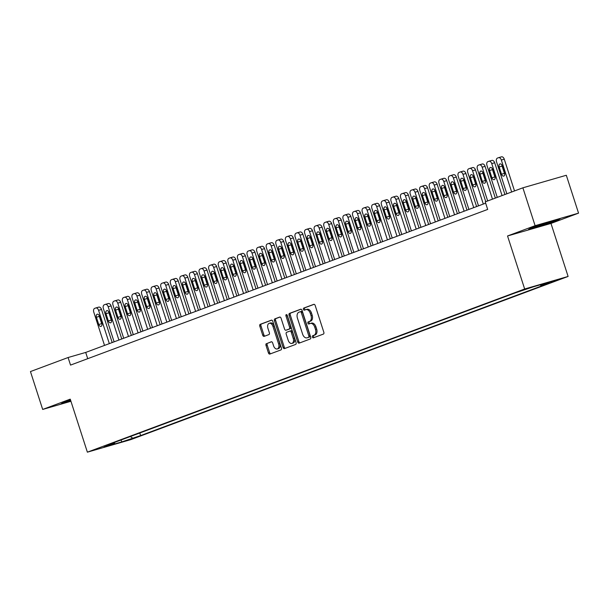 <?xml version="1.0" encoding="UTF-8"?>
<svg xmlns="http://www.w3.org/2000/svg" width="609" height="609" viewBox="0 0 609 609"><rect width="100%" height="100%" fill="white"/><g stroke="black" fill="none" stroke-linecap="round" stroke-linejoin="round"><path stroke-width="0.91" d="M312.371 337.021A1.096 0.7 -106.1 0 0 313.338 337.828A1.096 0.7 -106.1 0 0 313.369 337.82L323.371 334.09A1.561 1.005 -106.1 0 0 323.828 332.248L315.188 305.482A1.561 1.005 -106.1 0 0 313.81 304.333A1.561 1.005 -106.1 0 0 313.764 304.348L303.762 308.078A1.096 0.7 -106.1 0 0 303.442 309.364A1.096 0.7 -106.1 0 0 304.401 310.171A1.096 0.7 -106.1 0 0 304.439 310.164L305.733 309.676A5.001 3.212 -106.1 0 1 305.878 309.631A5.001 3.212 -106.1 0 1 310.278 313.315L311.001 315.546A5.001 3.212 -106.1 0 1 309.524 321.423L308.23 321.91A1.096 0.7 -106.1 0 0 307.91 323.196A1.096 0.7 -106.1 0 0 308.87 324.003A1.096 0.7 -106.1 0 0 308.9 323.988L310.194 323.508A5.001 3.212 -106.1 0 1 310.346 323.455A5.001 3.212 -106.1 0 1 314.746 327.14L315.462 329.37A5.001 3.212 -106.1 0 1 313.993 335.254L312.699 335.734A1.096 0.7 -106.1 0 0 312.371 337.021M310.499 323.425L311.374 323.166A5.001 3.212 -106.1 0 1 311.519 323.12A5.001 3.212 -106.1 0 1 315.919 326.805L316.642 329.035A5.001 3.212 -106.1 0 1 315.165 334.912L313.871 335.399A1.096 0.7 -106.1 0 0 313.544 336.686A1.096 0.7 -106.1 0 0 314.252 337.493M314.115 304.317L304.934 307.743A1.096 0.7 -106.1 0 0 304.614 309.029A1.096 0.7 -106.1 0 0 305.315 309.836M306.03 309.593L306.906 309.342A5.001 3.212 -106.1 0 1 307.05 309.288A5.001 3.212 -106.1 0 1 311.45 312.973L312.173 315.203A5.001 3.212 -106.1 0 1 310.697 321.088L309.402 321.567A1.096 0.7 -106.1 0 0 309.083 322.854A1.096 0.7 -106.1 0 0 309.783 323.661M135.556 437.612L126.946 440.261L135.556 437.612M266.476 343.575A1.561 1.005 -106.1 0 0 266.011 345.41L268.44 352.923A1.561 1.005 -106.1 0 0 269.81 354.073A1.561 1.005 -106.1 0 0 269.856 354.057L280.962 349.909A1.561 1.005 -106.1 0 0 281.427 348.074L272.779 321.308A1.561 1.005 -106.1 0 0 271.408 320.159A1.561 1.005 -106.1 0 0 271.363 320.174L260.256 324.315A1.561 1.005 -106.1 0 0 259.792 326.158L262.723 335.224A1.561 1.005 -106.1 0 0 264.093 336.374A1.561 1.005 -106.1 0 0 264.146 336.358L268.896 334.585A1.561 1.005 -106.1 0 0 269.361 332.75L267.907 328.251A4.179 2.68 -106.1 0 1 269.262 323.295A4.179 2.68 -106.1 0 1 272.939 326.371L278.633 343.994A4.179 2.68 -106.1 0 1 277.27 348.949A4.179 2.68 -106.1 0 1 273.593 345.874L272.649 342.936A1.561 1.005 -106.1 0 0 271.271 341.786A1.561 1.005 -106.1 0 0 271.226 341.801L267.648 343.232A1.561 1.005 -106.1 0 0 267.184 345.075L269.612 352.581A1.561 1.005 -106.1 0 0 270.685 353.745M70.248 399.146L42.683 409.438L30.45 371.566L68.086 357.521L70.537 365.096L487.68 209.435L485.236 201.861L522.88 187.816L535.105 225.688L507.541 235.972L524.661 288.993L87.376 452.167L70.248 399.146M297.71 341.999A1.561 1.005 -106.1 0 0 299.088 343.149A1.561 1.005 -106.1 0 0 299.133 343.133L310.24 338.985A1.561 1.005 -106.1 0 0 310.697 337.15L302.056 310.384A1.561 1.005 -106.1 0 0 300.679 309.235A1.561 1.005 -106.1 0 0 300.633 309.25L289.526 313.391A1.561 1.005 -106.1 0 0 289.062 315.234L297.71 341.999L298.882 341.657A1.561 1.005 -106.1 0 0 299.955 342.821M295.601 344.45L284.494 348.592A1.561 1.005 -106.1 0 1 284.449 348.607A1.561 1.005 -106.1 0 1 283.071 347.457L274.431 320.692A1.561 1.005 -106.1 0 1 274.887 318.857L279.645 317.083A1.561 1.005 -106.1 0 1 279.691 317.068A1.561 1.005 -106.1 0 1 281.061 318.218L284.57 329.073A1.561 1.005 -106.1 0 0 285.948 330.223A1.561 1.005 -106.1 0 0 285.994 330.207L289.146 329.027A1.561 1.005 -106.1 0 0 289.61 327.193L285.956 315.896A1.096 0.7 -106.1 0 1 286.314 314.594A1.096 0.7 -106.1 0 1 287.273 315.401L296.065 342.608A1.561 1.005 -106.1 0 1 295.601 344.45M551.153 281.898L559.496 279.333L551.153 281.898M524.661 288.993L568.106 276.448L130.821 439.622L87.376 452.167M139.788 432.991L140.626 435.58L549.143 283.139L540.921 285.514L540.031 284.875M140.626 435.58L121.853 441.89L104.01 447.036L114.561 443.101L106.339 445.476L514.856 293.036L533.621 286.725L551.472 281.579L540.921 285.514M507.541 235.972L550.978 223.434L578.55 213.142L535.105 225.688M578.55 213.142L566.317 175.27L522.88 187.816M42.683 409.438L70.941 401.278M550.978 223.434L568.106 276.448M485.662 203.185L85.702 352.436L68.086 357.521M87.719 358.686L85.702 352.436M114.561 443.101L114.857 442.301M130.364 436.508L132.404 437.955M121.853 441.89L120.993 440.01M531.276 227.842L528.566 229.41L541.652 225.634L557.448 220.291L560.158 218.722L531.276 227.842M70.53 400.006L63.785 402.29L61.075 403.858L70.857 401.026M557.319 219.887L557.448 220.291M300.983 309.22L290.699 313.056A1.561 1.005 -106.1 0 0 290.242 314.891L298.882 341.657M308.535 337.295A1.096 0.7 -106.1 0 0 308.854 336.008L301.265 312.516A1.096 0.7 -106.1 0 0 300.306 311.709A1.096 0.7 -106.1 0 0 300.267 311.717L298.905 312.227A5.001 3.212 -106.1 0 0 297.428 318.111L302.62 334.166A5.001 3.212 -106.1 0 0 307.02 337.85A5.001 3.212 -106.1 0 0 307.164 337.797L309.707 336.952A1.096 0.7 -106.1 0 0 310.027 335.666L308.854 336.008M300.336 311.701L301.447 311.382A1.096 0.7 -106.1 0 1 301.478 311.366A1.096 0.7 -106.1 0 1 302.437 312.173L310.027 335.666M308.04 337.546A5.001 3.212 -106.1 0 0 308.192 337.508A5.001 3.212 -106.1 0 0 308.337 337.462L307.164 337.797M309.707 336.952L308.337 337.462M279.988 317.053L276.067 318.515A1.561 1.005 -106.1 0 0 275.603 320.357L284.251 347.122A1.561 1.005 -106.1 0 0 285.317 348.287M287.075 329.895A1.561 1.005 -106.1 0 0 287.121 329.888A1.561 1.005 -106.1 0 0 287.166 329.865L290.318 328.693A1.561 1.005 -106.1 0 0 290.782 326.85L287.128 315.553L285.956 315.896M287.052 314.96A1.096 0.7 -106.1 0 0 287.128 315.553M288.209 340.332A4.179 2.68 -106.1 0 0 291.886 343.415A4.179 2.68 -106.1 0 0 293.241 338.459L291.239 332.248A1.561 1.005 -106.1 0 0 289.861 331.098A1.561 1.005 -106.1 0 0 289.815 331.113L286.664 332.286A1.561 1.005 -106.1 0 0 286.2 334.128L288.209 340.332M291.886 343.415L293.058 343.073A4.179 2.68 -106.1 0 0 294.421 338.117L293.241 338.459M289.914 331.083L290.995 330.771A1.561 1.005 -106.1 0 1 291.041 330.756A1.561 1.005 -106.1 0 1 292.411 331.913L294.421 338.117M271.576 341.771L267.648 343.232M277.27 348.949L278.45 348.614A4.179 2.68 -106.1 0 0 279.805 343.651L278.633 343.994M269.262 323.295L270.434 322.953A4.179 2.68 -106.1 0 1 274.111 326.036L279.805 343.651M271.705 320.144L261.428 323.98A1.561 1.005 -106.1 0 0 260.964 325.815L263.895 334.889A1.561 1.005 -106.1 0 0 264.968 336.054M514.521 190.929L504.267 159.177A3.19 2.04 73.9 0 0 501.466 156.833A3.19 2.04 73.9 0 0 501.367 156.863L498.626 157.655M506.863 193.791L496.533 161.819A3.19 2.04 -106.1 0 1 497.477 158.074L498.436 157.716A3.19 2.04 -106.1 0 1 498.527 157.685A3.19 2.04 -106.1 0 1 501.329 160.03L511.659 192.002M501.907 165.077A2.55 1.637 -106.1 0 0 502.098 166.097L504.442 173.375A2.55 1.637 -106.1 0 0 504.762 174.098M499.159 166.95L501.511 174.22A2.55 1.637 -106.1 0 0 503.75 176.092A2.55 1.637 -106.1 0 0 504.579 173.07L502.227 165.8A2.55 1.637 -106.1 0 0 499.989 163.928A2.55 1.637 -106.1 0 0 499.159 166.95L502.098 166.097M535.319 226.479A10.353 0.388 162.1 0 0 534.428 226.913A10.353 0.388 162.1 0 0 540.708 225.292A10.353 0.388 162.1 0 0 551.899 221.562A10.353 0.388 162.1 0 0 554.091 220.565A10.353 0.388 162.1 0 0 553.551 220.633M558.506 219.202L541.637 225.277L529.8 228.695M67.827 400.928A10.353 0.388 162.1 0 0 66.929 401.361A10.353 0.388 162.1 0 0 67.561 401.323A10.353 0.388 162.1 0 0 70.69 400.494M70.758 400.707L62.308 403.143M504.93 194.515L494.675 162.755A3.19 2.04 73.9 0 0 491.874 160.411A3.19 2.04 73.9 0 0 491.783 160.441L489.035 161.233M497.271 197.369L486.949 165.397A3.19 2.04 -106.1 0 1 487.885 161.651L488.844 161.294A3.19 2.04 -106.1 0 1 488.936 161.263A3.19 2.04 -106.1 0 1 491.737 163.608L502.067 195.58M492.323 168.655A2.55 1.637 -106.1 0 0 492.506 169.675L494.851 176.953A2.55 1.637 -106.1 0 0 495.17 177.676M489.567 170.528L491.92 177.798A2.55 1.637 -106.1 0 0 494.158 179.67A2.55 1.637 -106.1 0 0 494.988 176.648L492.635 169.378A2.55 1.637 -106.1 0 0 490.397 167.505A2.55 1.637 -106.1 0 0 489.567 170.528L492.506 169.675M495.345 198.092L485.084 166.333A3.19 2.04 73.9 0 0 482.282 163.988A3.19 2.04 73.9 0 0 482.191 164.019L479.443 164.818M487.687 200.947L477.357 168.975A3.19 2.04 -106.1 0 1 478.293 165.229L479.253 164.872A3.19 2.04 -106.1 0 1 479.352 164.841A3.19 2.04 -106.1 0 1 482.153 167.186L492.475 199.158M482.731 172.233A2.55 1.637 -106.1 0 0 482.914 173.26L485.266 180.53A2.55 1.637 -106.1 0 0 485.586 181.254M479.983 174.105L482.328 181.375A2.55 1.637 -106.1 0 0 484.574 183.248A2.55 1.637 -106.1 0 0 485.396 180.234L483.051 172.956A2.55 1.637 -106.1 0 0 480.805 171.083A2.55 1.637 -106.1 0 0 479.983 174.105L482.914 173.26M485.754 201.67L475.5 169.919A3.19 2.04 73.9 0 0 472.698 167.566A3.19 2.04 73.9 0 0 472.599 167.604L469.859 168.396M478.522 205.85L467.765 172.553A3.19 2.04 -106.1 0 1 468.709 168.807L469.668 168.449A3.19 2.04 -106.1 0 1 469.76 168.419A3.19 2.04 -106.1 0 1 472.561 170.764L483.318 204.061M473.14 175.811A2.55 1.637 -106.1 0 0 473.33 176.838L475.675 184.108A2.55 1.637 -106.1 0 0 475.994 184.832M470.392 177.683L472.736 184.953A2.55 1.637 -106.1 0 0 474.982 186.834A2.55 1.637 -106.1 0 0 475.812 183.811L473.459 176.534A2.55 1.637 -106.1 0 0 471.221 174.661A2.55 1.637 -106.1 0 0 470.392 177.683L473.33 176.838M476.596 206.573L465.908 173.496A3.19 2.04 73.9 0 0 463.106 171.152A3.19 2.04 73.9 0 0 463.007 171.182L460.267 171.974M468.93 209.435L458.174 176.13A3.19 2.04 -106.1 0 1 459.117 172.385L460.077 172.027A3.19 2.04 -106.1 0 1 460.168 171.997A3.19 2.04 -106.1 0 1 462.969 174.341L473.726 207.646M463.548 179.389A2.55 1.637 -106.1 0 0 463.738 180.416L466.083 187.686A2.55 1.637 -106.1 0 0 466.403 188.409M460.8 181.261L463.152 188.531A2.55 1.637 -106.1 0 0 465.39 190.411A2.55 1.637 -106.1 0 0 466.22 187.389L463.868 180.119A2.55 1.637 -106.1 0 0 461.63 178.239A2.55 1.637 -106.1 0 0 460.8 181.261L463.738 180.416M467.004 210.151L456.316 177.074A3.19 2.04 73.9 0 0 453.515 174.73A3.19 2.04 73.9 0 0 453.423 174.76L450.675 175.552M459.346 213.013L448.589 179.708A3.19 2.04 -106.1 0 1 449.526 175.963L450.485 175.605A3.19 2.04 -106.1 0 1 450.584 175.575A3.19 2.04 -106.1 0 1 453.385 177.919L464.142 211.224M453.964 182.974A2.55 1.637 -106.1 0 0 454.147 183.994L456.499 191.264A2.55 1.637 -106.1 0 0 456.811 191.987M451.216 184.839L453.56 192.109A2.55 1.637 -106.1 0 0 455.798 193.989A2.55 1.637 -106.1 0 0 456.628 190.967L454.284 183.697A2.55 1.637 -106.1 0 0 452.038 181.817A2.55 1.637 -106.1 0 0 451.216 184.839L454.147 183.994M457.412 213.729L446.724 180.652A3.19 2.04 73.9 0 0 443.923 178.308A3.19 2.04 73.9 0 0 443.832 178.338L441.091 179.13M449.754 216.591L438.998 183.286A3.19 2.04 -106.1 0 1 439.934 179.541L440.893 179.183A3.19 2.04 -106.1 0 1 440.992 179.153A3.19 2.04 -106.1 0 1 443.794 181.497L454.55 214.802M444.372 186.552A2.55 1.637 -106.1 0 0 444.555 187.572L446.907 194.842A2.55 1.637 -106.1 0 0 447.227 195.565M441.624 188.417L443.969 195.687A2.55 1.637 -106.1 0 0 446.214 197.567A2.55 1.637 -106.1 0 0 447.036 194.545L444.692 187.275A2.55 1.637 -106.1 0 0 442.446 185.395A2.55 1.637 -106.1 0 0 441.624 188.417L444.555 187.572M447.821 217.306L437.14 184.23A3.19 2.04 73.9 0 0 434.339 181.885A3.19 2.04 73.9 0 0 434.24 181.916L431.499 182.708M440.162 220.169L429.406 186.864A3.19 2.04 -106.1 0 1 430.35 183.119L431.309 182.761A3.19 2.04 -106.1 0 1 431.4 182.73A3.19 2.04 -106.1 0 1 434.202 185.075L444.958 218.38M434.78 190.13A2.55 1.637 -106.1 0 0 434.971 191.15L437.315 198.42A2.55 1.637 -106.1 0 0 437.635 199.143M432.032 191.995L434.384 199.265A2.55 1.637 -106.1 0 0 436.623 201.145A2.55 1.637 -106.1 0 0 437.452 198.123L435.1 190.853A2.55 1.637 -106.1 0 0 432.862 188.973A2.55 1.637 -106.1 0 0 432.032 191.995L434.971 191.15M438.236 220.884L427.548 187.808A3.19 2.04 73.9 0 0 424.747 185.463A3.19 2.04 73.9 0 0 424.656 185.494L421.908 186.285M430.578 223.747L419.822 190.442A3.19 2.04 -106.1 0 1 420.758 186.697L421.717 186.339A3.19 2.04 -106.1 0 1 421.809 186.308A3.19 2.04 -106.1 0 1 424.61 188.653L435.366 221.958M425.196 193.708A2.55 1.637 -106.1 0 0 425.379 194.728L427.724 201.998A2.55 1.637 -106.1 0 0 428.043 202.721M422.44 195.573L424.793 202.843A2.55 1.637 -106.1 0 0 427.031 204.723A2.55 1.637 -106.1 0 0 427.861 201.701L425.508 194.431A2.55 1.637 -106.1 0 0 423.27 192.551A2.55 1.637 -106.1 0 0 422.44 195.573L425.379 194.728M428.645 224.462L417.957 191.386A3.19 2.04 73.9 0 0 415.155 189.041A3.19 2.04 73.9 0 0 415.064 189.072L412.316 189.863M420.986 227.324L410.23 194.02A3.19 2.04 -106.1 0 1 411.166 190.274L412.126 189.917A3.19 2.04 -106.1 0 1 412.224 189.886A3.19 2.04 -106.1 0 1 415.026 192.231L425.782 225.536M415.604 197.286A2.55 1.637 -106.1 0 0 415.787 198.306L418.139 205.576A2.55 1.637 -106.1 0 0 418.459 206.299M412.856 199.151L415.201 206.421A2.55 1.637 -106.1 0 0 417.447 208.301A2.55 1.637 -106.1 0 0 418.269 205.279L415.924 198.009A2.55 1.637 -106.1 0 0 413.678 196.128A2.55 1.637 -106.1 0 0 412.856 199.151L415.787 198.306M419.053 228.048L408.373 194.964A3.19 2.04 73.9 0 0 405.571 192.619A3.19 2.04 73.9 0 0 405.472 192.65L402.732 193.441M411.395 230.902L400.638 197.598A3.19 2.04 -106.1 0 1 401.582 193.852L402.541 193.495A3.19 2.04 -106.1 0 1 402.633 193.464A3.19 2.04 -106.1 0 1 405.434 195.809L416.191 229.113M406.013 200.863A2.55 1.637 -106.1 0 0 406.203 201.883L408.548 209.153A2.55 1.637 -106.1 0 0 408.867 209.877M403.265 202.728L405.609 210.006A2.55 1.637 -106.1 0 0 407.855 211.879A2.55 1.637 -106.1 0 0 408.685 208.857L406.332 201.587A2.55 1.637 -106.1 0 0 404.094 199.714A2.55 1.637 -106.1 0 0 403.265 202.728L406.203 201.883M409.461 231.626L398.781 198.542A3.19 2.04 73.9 0 0 395.979 196.197A3.19 2.04 73.9 0 0 395.88 196.227L393.14 197.019M401.803 234.48L391.047 201.176A3.19 2.04 -106.1 0 1 391.99 197.43L392.95 197.072A3.19 2.04 -106.1 0 1 393.041 197.042A3.19 2.04 -106.1 0 1 395.842 199.387L406.599 232.691M396.421 204.441A2.55 1.637 -106.1 0 0 396.611 205.461L398.956 212.731A2.55 1.637 -106.1 0 0 399.276 213.454M393.673 206.306L396.025 213.584A2.55 1.637 -106.1 0 0 398.263 215.457A2.55 1.637 -106.1 0 0 399.093 212.434L396.741 205.164A2.55 1.637 -106.1 0 0 394.503 203.292A2.55 1.637 -106.1 0 0 393.673 206.306L396.611 205.461M399.877 235.203L389.189 202.119A3.19 2.04 73.9 0 0 386.388 199.775A3.19 2.04 73.9 0 0 386.296 199.805L383.548 200.597M392.219 238.058L381.462 204.753A3.19 2.04 -106.1 0 1 382.399 201.008L383.358 200.65A3.19 2.04 -106.1 0 1 383.457 200.62A3.19 2.04 -106.1 0 1 386.258 202.964L397.015 236.269M386.837 208.019A2.55 1.637 -106.1 0 0 387.019 209.039L389.372 216.309A2.55 1.637 -106.1 0 0 389.684 217.032M384.081 209.892L386.433 217.162A2.55 1.637 -106.1 0 0 388.671 219.034A2.55 1.637 -106.1 0 0 389.501 216.012L387.157 208.742A2.55 1.637 -106.1 0 0 384.911 206.87A2.55 1.637 -106.1 0 0 384.081 209.892L387.019 209.039M390.285 238.781L379.597 205.697A3.19 2.04 73.9 0 0 376.796 203.353A3.19 2.04 73.9 0 0 376.705 203.383L373.964 204.175M382.627 241.636L371.871 208.339A3.19 2.04 -106.1 0 1 372.807 204.594L373.766 204.236A3.19 2.04 -106.1 0 1 373.865 204.198A3.19 2.04 -106.1 0 1 376.666 206.55L387.423 239.847M377.245 211.597A2.55 1.637 -106.1 0 0 377.428 212.617L379.78 219.887A2.55 1.637 -106.1 0 0 380.1 220.61M374.497 213.47L376.842 220.74A2.55 1.637 -106.1 0 0 379.087 222.612A2.55 1.637 -106.1 0 0 379.909 219.59L377.565 212.32A2.55 1.637 -106.1 0 0 375.319 210.448A2.55 1.637 -106.1 0 0 374.497 213.47L377.428 212.617M380.694 242.359L370.013 209.275A3.19 2.04 73.9 0 0 367.212 206.931A3.19 2.04 73.9 0 0 367.113 206.961L364.372 207.753M373.035 245.214L362.279 211.917A3.19 2.04 -106.1 0 1 363.223 208.171L364.182 207.814A3.19 2.04 -106.1 0 1 364.273 207.783A3.19 2.04 -106.1 0 1 367.075 210.128L377.831 243.425M367.653 215.175A2.55 1.637 -106.1 0 0 367.844 216.195L370.188 223.465A2.55 1.637 -106.1 0 0 370.508 224.196M364.905 217.048L367.257 224.318A2.55 1.637 -106.1 0 0 369.496 226.19A2.55 1.637 -106.1 0 0 370.325 223.168L367.973 215.898A2.55 1.637 -106.1 0 0 365.735 214.025A2.55 1.637 -106.1 0 0 364.905 217.048L367.844 216.195M371.109 245.937L360.421 212.853A3.19 2.04 73.9 0 0 357.62 210.508A3.19 2.04 73.9 0 0 357.529 210.539L354.781 211.331M363.451 248.792L352.695 215.495A3.19 2.04 -106.1 0 1 353.631 211.749L354.59 211.392A3.19 2.04 -106.1 0 1 354.682 211.361A3.19 2.04 -106.1 0 1 357.483 213.706L368.239 247.003M358.069 218.753A2.55 1.637 -106.1 0 0 358.252 219.773L360.597 227.05A2.55 1.637 -106.1 0 0 360.916 227.774M355.313 220.625L357.666 227.895A2.55 1.637 -106.1 0 0 359.904 229.768A2.55 1.637 -106.1 0 0 360.734 226.746L358.381 219.476A2.55 1.637 -106.1 0 0 356.143 217.603A2.55 1.637 -106.1 0 0 355.313 220.625L358.252 219.773M361.518 249.515L350.83 216.431A3.19 2.04 73.9 0 0 348.028 214.086A3.19 2.04 73.9 0 0 347.937 214.117L345.189 214.908M353.859 252.37L343.103 219.073A3.19 2.04 -106.1 0 1 344.039 215.327L344.998 214.969A3.19 2.04 -106.1 0 1 345.097 214.939A3.19 2.04 -106.1 0 1 347.899 217.284L358.655 250.581M348.477 222.331A2.55 1.637 -106.1 0 0 348.66 223.351L351.012 230.628A2.55 1.637 -106.1 0 0 351.332 231.351M345.729 224.203L348.074 231.473A2.55 1.637 -106.1 0 0 350.32 233.346A2.55 1.637 -106.1 0 0 351.142 230.331L348.797 223.054A2.55 1.637 -106.1 0 0 346.551 221.181A2.55 1.637 -106.1 0 0 345.729 224.203L348.66 223.351M351.926 253.093L341.246 220.009A3.19 2.04 73.9 0 0 338.444 217.664A3.19 2.04 73.9 0 0 338.345 217.702L335.605 218.494M344.268 255.947L333.511 222.65A3.19 2.04 -106.1 0 1 334.455 218.905L335.414 218.547A3.19 2.04 -106.1 0 1 335.506 218.517A3.19 2.04 -106.1 0 1 338.307 220.861L349.064 254.159M338.886 225.909A2.55 1.637 -106.1 0 0 339.068 226.936L341.421 234.206A2.55 1.637 -106.1 0 0 341.74 234.929M336.138 227.781L338.482 235.051A2.55 1.637 -106.1 0 0 340.728 236.924A2.55 1.637 -106.1 0 0 341.558 233.909L339.205 226.632A2.55 1.637 -106.1 0 0 336.967 224.759A2.55 1.637 -106.1 0 0 336.138 227.781L339.068 226.936M342.334 256.671L331.654 223.594A3.19 2.04 73.9 0 0 328.852 221.242A3.19 2.04 73.9 0 0 328.753 221.28L326.013 222.072M334.676 259.525L323.919 226.228A3.19 2.04 -106.1 0 1 324.863 222.483L325.823 222.125A3.19 2.04 -106.1 0 1 325.914 222.095A3.19 2.04 -106.1 0 1 328.715 224.439L339.472 257.736M329.294 229.486A2.55 1.637 -106.1 0 0 329.484 230.514L331.829 237.784A2.55 1.637 -106.1 0 0 332.149 238.507M326.546 231.359L328.898 238.629A2.55 1.637 -106.1 0 0 331.136 240.509A2.55 1.637 -106.1 0 0 331.966 237.487L329.614 230.217A2.55 1.637 -106.1 0 0 327.376 228.337A2.55 1.637 -106.1 0 0 326.546 231.359L329.484 230.514M332.75 260.249L322.062 227.172A3.19 2.04 73.9 0 0 319.261 224.828A3.19 2.04 73.9 0 0 319.169 224.858L316.421 225.65M325.092 263.111L314.335 229.806A3.19 2.04 -106.1 0 1 315.272 226.061L316.231 225.703A3.19 2.04 -106.1 0 1 316.33 225.673A3.19 2.04 -106.1 0 1 319.131 228.017L329.888 261.322M319.71 233.072A2.55 1.637 -106.1 0 0 319.892 234.092L322.245 241.362A2.55 1.637 -106.1 0 0 322.557 242.085M316.954 234.937L319.306 242.207A2.55 1.637 -106.1 0 0 321.544 244.087A2.55 1.637 -106.1 0 0 322.374 241.065L320.029 233.795A2.55 1.637 -106.1 0 0 317.784 231.915A2.55 1.637 -106.1 0 0 316.954 234.937L319.892 234.092M323.158 263.826L312.47 230.75A3.19 2.04 73.9 0 0 309.669 228.405A3.19 2.04 73.9 0 0 309.578 228.436L306.837 229.228M315.5 266.689L304.744 233.384A3.19 2.04 -106.1 0 1 305.68 229.639L306.639 229.281A3.19 2.04 -106.1 0 1 306.738 229.25A3.19 2.04 -106.1 0 1 309.539 231.595L320.296 264.9M310.118 236.65A2.55 1.637 -106.1 0 0 310.301 237.67L312.653 244.94A2.55 1.637 -106.1 0 0 312.973 245.663M307.37 238.515L309.715 245.785A2.55 1.637 -106.1 0 0 311.96 247.665A2.55 1.637 -106.1 0 0 312.782 244.643L310.438 237.373A2.55 1.637 -106.1 0 0 308.192 235.493A2.55 1.637 -106.1 0 0 307.37 238.515L310.301 237.67M313.566 267.404L302.886 234.328A3.19 2.04 73.9 0 0 300.085 231.983A3.19 2.04 73.9 0 0 299.986 232.014L297.245 232.805M305.908 270.267L295.152 236.962A3.19 2.04 -106.1 0 1 296.096 233.217L297.055 232.859A3.19 2.04 -106.1 0 1 297.146 232.828A3.19 2.04 -106.1 0 1 299.948 235.173L310.704 268.478M300.526 240.228A2.55 1.637 -106.1 0 0 300.717 241.248L303.061 248.518A2.55 1.637 -106.1 0 0 303.381 249.241M297.778 242.093L300.13 249.363A2.55 1.637 -106.1 0 0 302.368 251.243A2.55 1.637 -106.1 0 0 303.198 248.221L300.846 240.951A2.55 1.637 -106.1 0 0 298.608 239.071A2.55 1.637 -106.1 0 0 297.778 242.093L300.717 241.248M303.982 270.982L293.294 237.906A3.19 2.04 73.9 0 0 290.493 235.561A3.19 2.04 73.9 0 0 290.402 235.592L287.654 236.383M296.324 273.844L285.568 240.54A3.19 2.04 -106.1 0 1 286.504 236.794L287.463 236.437A3.19 2.04 -106.1 0 1 287.555 236.406A3.19 2.04 -106.1 0 1 290.356 238.751L301.112 272.056M290.942 243.806A2.55 1.637 -106.1 0 0 291.125 244.826L293.469 252.096A2.55 1.637 -106.1 0 0 293.789 252.819M288.186 245.671L290.539 252.941A2.55 1.637 -106.1 0 0 292.777 254.821A2.55 1.637 -106.1 0 0 293.607 251.799L291.254 244.529A2.55 1.637 -106.1 0 0 289.016 242.648A2.55 1.637 -106.1 0 0 288.186 245.671L291.125 244.826M294.391 274.56L283.703 241.484A3.19 2.04 73.9 0 0 280.901 239.139A3.19 2.04 73.9 0 0 280.81 239.17L278.062 239.961M286.732 277.422L275.976 244.118A3.19 2.04 -106.1 0 1 276.912 240.372L277.871 240.015A3.19 2.04 -106.1 0 1 277.97 239.984A3.19 2.04 -106.1 0 1 280.772 242.329L291.528 275.633M281.35 247.383A2.55 1.637 -106.1 0 0 281.533 248.403L283.885 255.673A2.55 1.637 -106.1 0 0 284.205 256.397M278.602 249.248L280.947 256.518A2.55 1.637 -106.1 0 0 283.193 258.399A2.55 1.637 -106.1 0 0 284.015 255.377L281.67 248.107A2.55 1.637 -106.1 0 0 279.424 246.226A2.55 1.637 -106.1 0 0 278.602 249.248L281.533 248.403M284.799 278.138L274.119 245.062A3.19 2.04 73.9 0 0 271.317 242.717A3.19 2.04 73.9 0 0 271.218 242.747L268.478 243.539M277.141 281L266.384 247.696A3.19 2.04 -106.1 0 1 267.328 243.95L268.287 243.592A3.19 2.04 -106.1 0 1 268.379 243.562A3.19 2.04 -106.1 0 1 271.18 245.907L281.937 279.211M271.759 250.961A2.55 1.637 -106.1 0 0 271.941 251.981L274.294 259.251A2.55 1.637 -106.1 0 0 274.613 259.974M269.011 252.826L271.355 260.096A2.55 1.637 -106.1 0 0 273.601 261.977A2.55 1.637 -106.1 0 0 274.423 258.954L272.078 251.684A2.55 1.637 -106.1 0 0 269.84 249.804A2.55 1.637 -106.1 0 0 269.011 252.826L271.941 251.981M275.207 281.723L264.527 248.639A3.19 2.04 73.9 0 0 261.725 246.295A3.19 2.04 73.9 0 0 261.626 246.325L258.886 247.117M267.549 284.578L256.792 251.273A3.19 2.04 -106.1 0 1 257.736 247.528L258.696 247.17A3.19 2.04 -106.1 0 1 258.787 247.14A3.19 2.04 -106.1 0 1 261.588 249.484L272.345 282.789M262.167 254.539A2.55 1.637 -106.1 0 0 262.357 255.559L264.702 262.829A2.55 1.637 -106.1 0 0 265.022 263.552M259.419 256.404L261.771 263.682A2.55 1.637 -106.1 0 0 264.009 265.554A2.55 1.637 -106.1 0 0 264.839 262.532L262.487 255.262A2.55 1.637 -106.1 0 0 260.249 253.39A2.55 1.637 -106.1 0 0 259.419 256.404L262.357 255.559M265.623 285.301L254.935 252.217A3.19 2.04 73.9 0 0 252.134 249.873A3.19 2.04 73.9 0 0 252.042 249.903L249.294 250.695M257.965 288.156L247.208 254.851A3.19 2.04 -106.1 0 1 248.145 251.106L249.104 250.748A3.19 2.04 -106.1 0 1 249.203 250.718A3.19 2.04 -106.1 0 1 252.004 253.062L262.761 286.367M252.583 258.117A2.55 1.637 -106.1 0 0 252.765 259.137L255.118 266.407A2.55 1.637 -106.1 0 0 255.43 267.13M249.827 259.982L252.179 267.26A2.55 1.637 -106.1 0 0 254.417 269.132A2.55 1.637 -106.1 0 0 255.247 266.11L252.902 258.84A2.55 1.637 -106.1 0 0 250.657 256.968A2.55 1.637 -106.1 0 0 249.827 259.982L252.765 259.137M256.031 288.879L245.343 255.795A3.19 2.04 73.9 0 0 242.542 253.451A3.19 2.04 73.9 0 0 242.451 253.481L239.71 254.273M248.373 291.734L237.617 258.437A3.19 2.04 -106.1 0 1 238.553 254.691L239.512 254.334A3.19 2.04 -106.1 0 1 239.611 254.296A3.19 2.04 -106.1 0 1 242.412 256.64L253.169 289.945M242.991 261.695A2.55 1.637 -106.1 0 0 243.174 262.715L245.526 269.985A2.55 1.637 -106.1 0 0 245.846 270.708M240.243 263.568L242.588 270.838A2.55 1.637 -106.1 0 0 244.833 272.71A2.55 1.637 -106.1 0 0 245.655 269.688L243.311 262.418A2.55 1.637 -106.1 0 0 241.065 260.545A2.55 1.637 -106.1 0 0 240.243 263.568L243.174 262.715M246.439 292.457L235.759 259.373A3.19 2.04 73.9 0 0 232.958 257.028A3.19 2.04 73.9 0 0 232.859 257.059L230.118 257.851M238.781 295.312L228.025 262.015A3.19 2.04 -106.1 0 1 228.969 258.269L229.928 257.911A3.19 2.04 -106.1 0 1 230.019 257.873A3.19 2.04 -106.1 0 1 232.821 260.226L243.577 293.523M233.399 265.273A2.55 1.637 -106.1 0 0 233.59 266.293L235.934 273.563A2.55 1.637 -106.1 0 0 236.254 274.294M230.651 267.145L233.003 274.415A2.55 1.637 -106.1 0 0 235.241 276.288A2.55 1.637 -106.1 0 0 236.071 273.266L233.719 265.996A2.55 1.637 -106.1 0 0 231.481 264.123A2.55 1.637 -106.1 0 0 230.651 267.145L233.59 266.293M236.855 296.035L226.167 262.951A3.19 2.04 73.9 0 0 223.366 260.606A3.19 2.04 73.9 0 0 223.275 260.637L220.527 261.428M229.197 298.89L218.441 265.593A3.19 2.04 -106.1 0 1 219.377 261.847L220.336 261.489A3.19 2.04 -106.1 0 1 220.428 261.459A3.19 2.04 -106.1 0 1 223.229 263.804L233.985 297.101M223.815 268.851A2.55 1.637 -106.1 0 0 223.998 269.871L226.342 277.148A2.55 1.637 -106.1 0 0 226.662 277.871M221.059 270.723L223.412 277.993A2.55 1.637 -106.1 0 0 225.65 279.866A2.55 1.637 -106.1 0 0 226.479 276.844L224.127 269.574A2.55 1.637 -106.1 0 0 221.889 267.701A2.55 1.637 -106.1 0 0 221.059 270.723L223.998 269.871M227.264 299.613L216.576 266.529A3.19 2.04 73.9 0 0 213.774 264.184A3.19 2.04 73.9 0 0 213.683 264.215L210.935 265.006M219.605 302.467L208.849 269.17A3.19 2.04 -106.1 0 1 209.785 265.425L210.744 265.067A3.19 2.04 -106.1 0 1 210.843 265.037A3.19 2.04 -106.1 0 1 213.645 267.381L224.401 300.679M214.223 272.429A2.55 1.637 -106.1 0 0 214.406 273.449L216.758 280.726A2.55 1.637 -106.1 0 0 217.078 281.449M211.475 274.301L213.82 281.571A2.55 1.637 -106.1 0 0 216.058 283.444A2.55 1.637 -106.1 0 0 216.888 280.422L214.543 273.152A2.55 1.637 -106.1 0 0 212.297 271.279A2.55 1.637 -106.1 0 0 211.475 274.301L214.406 273.449M217.672 303.191L206.991 270.107A3.19 2.04 73.9 0 0 204.19 267.762A3.19 2.04 73.9 0 0 204.091 267.793L201.351 268.592M210.014 306.045L199.257 272.748A3.19 2.04 -106.1 0 1 200.201 269.003L201.153 268.645A3.19 2.04 -106.1 0 1 201.252 268.615A3.19 2.04 -106.1 0 1 204.053 270.959L214.81 304.256M204.632 276.006A2.55 1.637 -106.1 0 0 204.814 277.034L207.167 284.304A2.55 1.637 -106.1 0 0 207.486 285.027M201.883 277.879L204.228 285.149A2.55 1.637 -106.1 0 0 206.474 287.022A2.55 1.637 -106.1 0 0 207.296 284.007L204.951 276.73A2.55 1.637 -106.1 0 0 202.713 274.857A2.55 1.637 -106.1 0 0 201.883 277.879L204.814 277.034M208.08 306.769L197.4 273.692A3.19 2.04 73.9 0 0 194.598 271.34A3.19 2.04 73.9 0 0 194.499 271.378L191.759 272.17M200.422 309.623L189.665 276.326A3.19 2.04 -106.1 0 1 190.609 272.581L191.569 272.223A3.19 2.04 -106.1 0 1 191.66 272.193A3.19 2.04 -106.1 0 1 194.461 274.537L205.218 307.834M195.04 279.584A2.55 1.637 -106.1 0 0 195.23 280.612L197.575 287.882A2.55 1.637 -106.1 0 0 197.895 288.605M192.292 281.457L194.644 288.727A2.55 1.637 -106.1 0 0 196.882 290.607A2.55 1.637 -106.1 0 0 197.712 287.585L195.36 280.307A2.55 1.637 -106.1 0 0 193.122 278.435A2.55 1.637 -106.1 0 0 192.292 281.457L195.23 280.612M198.496 310.346L187.808 277.27A3.19 2.04 73.9 0 0 185.007 274.918A3.19 2.04 73.9 0 0 184.915 274.956L182.167 275.748M190.838 313.209L180.081 279.904A3.19 2.04 -106.1 0 1 181.018 276.159L181.977 275.801A3.19 2.04 -106.1 0 1 182.076 275.77A3.19 2.04 -106.1 0 1 184.877 278.115L195.626 311.412M185.456 283.162A2.55 1.637 -106.1 0 0 185.638 284.19L187.991 291.46A2.55 1.637 -106.1 0 0 188.303 292.183M182.7 285.035L185.052 292.305A2.55 1.637 -106.1 0 0 187.29 294.185A2.55 1.637 -106.1 0 0 188.12 291.163L185.775 283.893A2.55 1.637 -106.1 0 0 183.53 282.013A2.55 1.637 -106.1 0 0 182.7 285.035L185.638 284.19M188.904 313.924L178.216 280.848A3.19 2.04 73.9 0 0 175.415 278.503A3.19 2.04 73.9 0 0 175.323 278.534L172.583 279.325M181.246 316.787L170.49 283.482A3.19 2.04 -106.1 0 1 171.426 279.737L172.385 279.379A3.19 2.04 -106.1 0 1 172.484 279.348A3.19 2.04 -106.1 0 1 175.285 281.693L186.042 314.998M175.864 286.748A2.55 1.637 -106.1 0 0 176.047 287.768L178.399 295.038A2.55 1.637 -106.1 0 0 178.719 295.761M173.116 288.613L175.461 295.883A2.55 1.637 -106.1 0 0 177.706 297.763A2.55 1.637 -106.1 0 0 178.528 294.741L176.184 287.471A2.55 1.637 -106.1 0 0 173.938 285.591A2.55 1.637 -106.1 0 0 173.116 288.613L176.047 287.768M179.312 317.502L168.632 284.426A3.19 2.04 73.9 0 0 165.831 282.081A3.19 2.04 73.9 0 0 165.732 282.112L162.991 282.903M171.654 320.364L160.898 287.06A3.19 2.04 -106.1 0 1 161.842 283.314L162.801 282.957A3.19 2.04 -106.1 0 1 162.892 282.926A3.19 2.04 -106.1 0 1 165.694 285.271L176.45 318.576M166.272 290.326A2.55 1.637 -106.1 0 0 166.463 291.346L168.807 298.616A2.55 1.637 -106.1 0 0 169.127 299.339M163.524 292.191L165.869 299.461A2.55 1.637 -106.1 0 0 168.114 301.341A2.55 1.637 -106.1 0 0 168.944 298.319L166.592 291.049A2.55 1.637 -106.1 0 0 164.354 289.168A2.55 1.637 -106.1 0 0 163.524 292.191L166.463 291.346M169.728 321.08L159.04 288.004A3.19 2.04 73.9 0 0 156.239 285.659A3.19 2.04 73.9 0 0 156.14 285.69L153.399 286.481M162.063 323.942L151.314 290.638A3.19 2.04 -106.1 0 1 152.25 286.892L153.209 286.534A3.19 2.04 -106.1 0 1 153.301 286.504A3.19 2.04 -106.1 0 1 156.102 288.849L166.858 322.153M156.688 293.903A2.55 1.637 -106.1 0 0 156.871 294.923L159.215 302.193A2.55 1.637 -106.1 0 0 159.535 302.917M153.932 295.768L156.285 303.038A2.55 1.637 -106.1 0 0 158.523 304.919A2.55 1.637 -106.1 0 0 159.352 301.897L157 294.627A2.55 1.637 -106.1 0 0 154.762 292.746A2.55 1.637 -106.1 0 0 153.932 295.768L156.871 294.923M160.137 324.658L149.449 291.582A3.19 2.04 73.9 0 0 146.647 289.237A3.19 2.04 73.9 0 0 146.556 289.267L143.808 290.059M152.478 327.52L141.722 294.216A3.19 2.04 -106.1 0 1 142.658 290.47L143.617 290.112A3.19 2.04 -106.1 0 1 143.716 290.082A3.19 2.04 -106.1 0 1 146.518 292.427L157.274 325.731M147.096 297.481A2.55 1.637 -106.1 0 0 147.279 298.501L149.631 305.771A2.55 1.637 -106.1 0 0 149.943 306.494M144.348 299.346L146.693 306.616A2.55 1.637 -106.1 0 0 148.931 308.497A2.55 1.637 -106.1 0 0 149.761 305.474L147.416 298.204A2.55 1.637 -106.1 0 0 145.17 296.324A2.55 1.637 -106.1 0 0 144.348 299.346L147.279 298.501M150.545 328.236L139.864 295.159A3.19 2.04 73.9 0 0 137.063 292.815A3.19 2.04 73.9 0 0 136.964 292.845L134.224 293.637M142.887 331.098L132.13 297.793A3.19 2.04 -106.1 0 1 133.067 294.048L134.026 293.69A3.19 2.04 -106.1 0 1 134.125 293.66A3.19 2.04 -106.1 0 1 136.926 296.004L147.683 329.309M137.505 301.059A2.55 1.637 -106.1 0 0 137.687 302.079L140.04 309.349A2.55 1.637 -106.1 0 0 140.359 310.072M134.756 302.924L137.101 310.194A2.55 1.637 -106.1 0 0 139.347 312.074A2.55 1.637 -106.1 0 0 140.169 309.052L137.824 301.782A2.55 1.637 -106.1 0 0 135.586 299.902A2.55 1.637 -106.1 0 0 134.756 302.924L137.687 302.079M140.953 331.821L130.273 298.737A3.19 2.04 73.9 0 0 127.471 296.393A3.19 2.04 73.9 0 0 127.372 296.423L124.632 297.215M133.295 334.676L122.538 301.371A3.19 2.04 -106.1 0 1 123.482 297.626L124.442 297.268A3.19 2.04 -106.1 0 1 124.533 297.238A3.19 2.04 -106.1 0 1 127.334 299.582L138.091 332.887M127.913 304.637A2.55 1.637 -106.1 0 0 128.103 305.657L130.448 312.927A2.55 1.637 -106.1 0 0 130.768 313.65M125.165 306.502L127.517 313.78A2.55 1.637 -106.1 0 0 129.755 315.652A2.55 1.637 -106.1 0 0 130.585 312.63L128.233 305.36A2.55 1.637 -106.1 0 0 125.994 303.48A2.55 1.637 -106.1 0 0 125.165 306.502L128.103 305.657M131.369 335.399L120.681 302.315A3.19 2.04 73.9 0 0 117.88 299.971A3.19 2.04 73.9 0 0 117.788 300.001L115.04 300.793M123.711 338.254L112.954 304.949A3.19 2.04 -106.1 0 1 113.891 301.204L114.85 300.846A3.19 2.04 -106.1 0 1 114.941 300.816A3.19 2.04 -106.1 0 1 117.75 303.16L128.499 336.465M118.329 308.215A2.55 1.637 -106.1 0 0 118.511 309.235L120.856 316.505A2.55 1.637 -106.1 0 0 121.176 317.228M115.573 310.08L117.925 317.358A2.55 1.637 -106.1 0 0 120.163 319.23A2.55 1.637 -106.1 0 0 120.993 316.208L118.648 308.938A2.55 1.637 -106.1 0 0 116.403 307.065A2.55 1.637 -106.1 0 0 115.573 310.08L118.511 309.235M121.777 338.977L111.089 305.893A3.19 2.04 73.9 0 0 108.288 303.548A3.19 2.04 73.9 0 0 108.196 303.579L105.456 304.371M114.119 341.832L103.363 308.527A3.19 2.04 -106.1 0 1 104.299 304.782L105.258 304.424A3.19 2.04 -106.1 0 1 105.357 304.393A3.19 2.04 -106.1 0 1 108.158 306.738L118.915 340.043M108.737 311.793A2.55 1.637 -106.1 0 0 108.92 312.813L111.272 320.083A2.55 1.637 -106.1 0 0 111.592 320.806M105.989 313.665L108.333 320.935A2.55 1.637 -106.1 0 0 110.579 322.808A2.55 1.637 -106.1 0 0 111.401 319.786L109.057 312.516A2.55 1.637 -106.1 0 0 106.811 310.643A2.55 1.637 -106.1 0 0 105.989 313.665L108.92 312.813M112.185 342.555L101.505 309.471A3.19 2.04 73.9 0 0 98.704 307.126A3.19 2.04 73.9 0 0 98.605 307.157L95.864 307.948M104.527 345.41L93.771 312.113A3.19 2.04 -106.1 0 1 94.715 308.367L95.674 308.009A3.19 2.04 -106.1 0 1 95.765 307.971A3.19 2.04 -106.1 0 1 98.567 310.324L109.323 343.621M99.145 315.371A2.55 1.637 -106.1 0 0 99.336 316.391L101.68 323.661A2.55 1.637 -106.1 0 0 102 324.384M96.397 317.243L98.742 324.513A2.55 1.637 -106.1 0 0 100.987 326.386A2.55 1.637 -106.1 0 0 101.817 323.364L99.465 316.094A2.55 1.637 -106.1 0 0 97.227 314.221A2.55 1.637 -106.1 0 0 96.397 317.243L99.336 316.391M556.2 280.209L556.321 280.589M315.165 334.912L313.993 335.254M316.642 329.035L315.462 329.37M315.919 326.805L314.746 327.14M309.402 321.567L308.23 321.91M310.697 321.088L309.524 321.423M312.173 315.203L311.001 315.546M311.45 312.973L310.278 313.315M304.934 307.743L303.762 308.078M313.871 335.399L312.699 335.734M290.242 314.891L289.062 315.234M290.699 313.056L289.526 313.391M302.437 312.173L301.265 312.516M284.251 347.122L283.071 347.457M275.603 320.357L274.431 320.692M276.067 318.515L274.887 318.857M287.166 329.865L285.994 330.207M290.318 328.693L289.146 329.027M290.782 326.85L289.61 327.193M292.411 331.913L291.239 332.248M274.111 326.036L272.939 326.371M263.895 334.889L262.723 335.224M260.964 325.815L259.792 326.158M261.428 323.98L260.256 324.315M269.612 352.581L268.44 352.923M267.184 345.075L266.011 345.41M501.329 160.03L504.267 159.177M504.442 173.375L501.511 174.22M491.737 163.608L494.675 162.755M494.851 176.953L491.92 177.798M482.153 167.186L485.084 166.333M485.266 180.53L482.328 181.375M472.561 170.764L475.5 169.919M475.675 184.108L472.736 184.953M462.969 174.341L465.908 173.496M466.083 187.686L463.152 188.531M453.385 177.919L456.316 177.074M456.499 191.264L453.56 192.109M443.794 181.497L446.724 180.652M446.907 194.842L443.969 195.687M434.202 185.075L437.14 184.23M437.315 198.42L434.384 199.265M424.61 188.653L427.548 187.808M427.724 201.998L424.793 202.843M415.026 192.231L417.957 191.386M418.139 205.576L415.201 206.421M405.434 195.809L408.373 194.964M408.548 209.153L405.609 210.006M395.842 199.387L398.781 198.542M398.956 212.731L396.025 213.584M386.258 202.964L389.189 202.119M389.372 216.309L386.433 217.162M376.666 206.55L379.597 205.697M379.78 219.887L376.842 220.74M367.075 210.128L370.013 209.275M370.188 223.465L367.257 224.318M357.483 213.706L360.421 212.853M360.597 227.05L357.666 227.895M347.899 217.284L350.83 216.431M351.012 230.628L348.074 231.473M338.307 220.861L341.246 220.009M341.421 234.206L338.482 235.051M328.715 224.439L331.654 223.594M331.829 237.784L328.898 238.629M319.131 228.017L322.062 227.172M322.245 241.362L319.306 242.207M309.539 231.595L312.47 230.75M312.653 244.94L309.715 245.785M299.948 235.173L302.886 234.328M303.061 248.518L300.13 249.363M290.356 238.751L293.294 237.906M293.469 252.096L290.539 252.941M280.772 242.329L283.703 241.484M283.885 255.673L280.947 256.518M271.18 245.907L274.119 245.062M274.294 259.251L271.355 260.096M261.588 249.484L264.527 248.639M264.702 262.829L261.771 263.682M252.004 253.062L254.935 252.217M255.118 266.407L252.179 267.26M242.412 256.64L245.343 255.795M245.526 269.985L242.588 270.838M232.821 260.226L235.759 259.373M235.934 273.563L233.003 274.415M223.229 263.804L226.167 262.951M226.342 277.148L223.412 277.993M213.645 267.381L216.576 266.529M216.758 280.726L213.82 281.571M204.053 270.959L206.991 270.107M207.167 284.304L204.228 285.149M194.461 274.537L197.4 273.692M197.575 287.882L194.644 288.727M184.877 278.115L187.808 277.27M187.991 291.46L185.052 292.305M175.285 281.693L178.216 280.848M178.399 295.038L175.461 295.883M165.694 285.271L168.632 284.426M168.807 298.616L165.869 299.461M156.102 288.849L159.04 288.004M159.215 302.193L156.285 303.038M146.518 292.427L149.449 291.582M149.631 305.771L146.693 306.616M136.926 296.004L139.864 295.159M140.04 309.349L137.101 310.194M127.334 299.582L130.273 298.737M130.448 312.927L127.517 313.78M117.75 303.16L120.681 302.315M120.856 316.505L117.925 317.358M108.158 306.738L111.089 305.893M111.272 320.083L108.333 320.935M98.567 310.324L101.505 309.471M101.68 323.661L98.742 324.513M311.519 323.12L310.346 323.455M307.05 309.288L305.878 309.631M301.478 311.366L300.306 311.709M308.192 337.508L307.02 337.85M287.121 329.888L285.948 330.223M291.041 330.756L289.861 331.098M498.527 157.685L501.466 156.833M488.936 161.263L491.874 160.411M479.352 164.841L482.282 163.988M469.76 168.419L472.698 167.566M460.168 171.997L463.106 171.152M450.584 175.575L453.515 174.73M440.992 179.153L443.923 178.308M431.4 182.73L434.339 181.885M421.809 186.308L424.747 185.463M412.224 189.886L415.155 189.041M402.633 193.464L405.571 192.619M393.041 197.042L395.979 196.197M383.457 200.62L386.388 199.775M373.865 204.198L376.796 203.353M364.273 207.783L367.212 206.931M354.682 211.361L357.62 210.508M345.097 214.939L348.028 214.086M335.506 218.517L338.444 217.664M325.914 222.095L328.852 221.242M316.33 225.673L319.261 224.828M306.738 229.25L309.669 228.405M297.146 232.828L300.085 231.983M287.555 236.406L290.493 235.561M277.97 239.984L280.901 239.139M268.379 243.562L271.317 242.717M258.787 247.14L261.725 246.295M249.203 250.718L252.134 249.873M239.611 254.296L242.542 253.451M230.019 257.873L232.958 257.028M220.428 261.459L223.366 260.606M210.843 265.037L213.774 264.184M201.252 268.615L204.19 267.762M191.66 272.193L194.598 271.34M182.076 275.77L185.007 274.918M172.484 279.348L175.415 278.503M162.892 282.926L165.831 282.081M153.301 286.504L156.239 285.659M143.716 290.082L146.647 289.237M134.125 293.66L137.063 292.815M124.533 297.238L127.471 296.393M114.941 300.816L117.88 299.971M105.357 304.393L108.288 303.548M95.765 307.971L98.704 307.126"/></g></svg>
